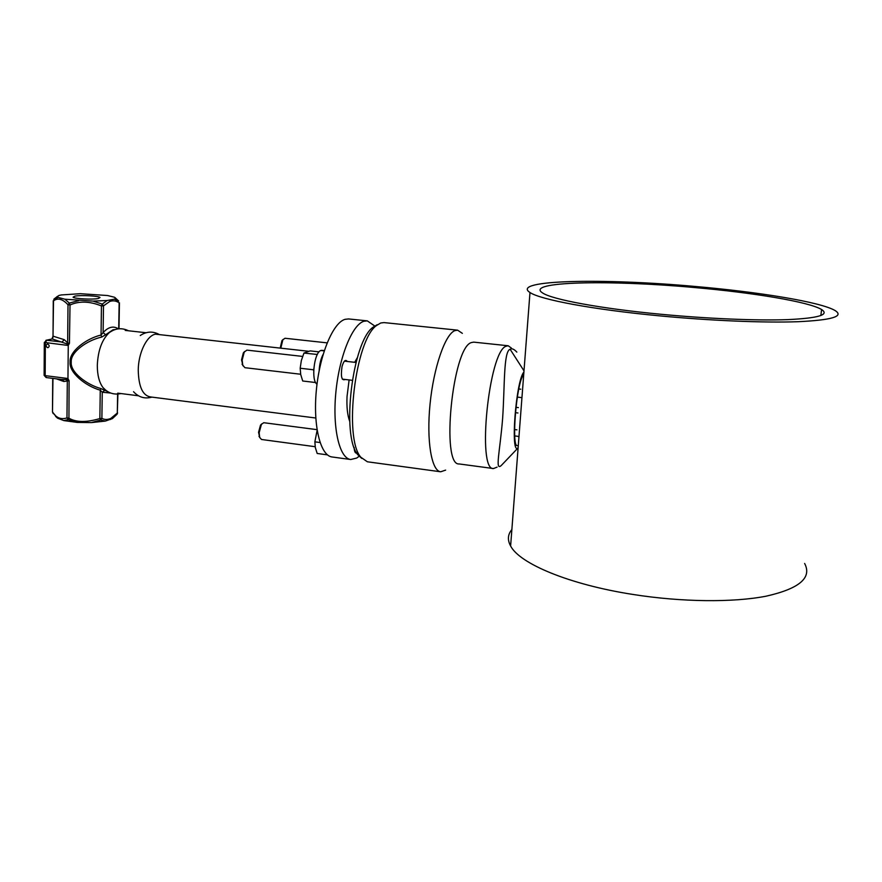 <?xml version="1.0" encoding="UTF-8"?>
<svg xmlns="http://www.w3.org/2000/svg" width="882" height="882" viewBox="0 0 882 882"><rect width="100%" height="100%" fill="white"/><g stroke="black" fill="none" stroke-linecap="round" stroke-linejoin="round"><path stroke-width="1.32" d="M511.869 529.531C507.734 534.47 507.315 539.96 510.612 545.991C519.52 563.499 568.824 584.501 633.056 594.468C681.422 602.108 733.085 602.671 766.182 596.166C799.346 588.68 812.168 577.776 804.627 563.455M695.303 286.474C602.759 278.05 510.083 279.881 529.983 292.504C540.049 299.527 592.318 309.516 659.692 315.866C710.407 320.695 764.154 322.933 797.978 321.71C831.781 320.111 844.206 316.429 835.243 310.64C821.175 302.052 758.972 291.997 695.303 286.474M694.068 287.499C752.467 292.57 808.926 301.765 821.583 309.527C829.708 314.83 818.32 318.193 787.417 319.637C756.547 320.728 707.739 318.711 661.555 314.323C600.069 308.557 551.912 299.417 542.595 292.956C524.239 281.479 608.911 279.715 694.068 287.499M349.724 421.42C347.464 415.378 346.571 407.076 347.034 396.536L349.118 379.933M354.685 362.315L357.353 357.651M75.014 296.12L73.074 297.19C74.143 298.755 92.423 299.737 98.211 298.546L100.008 297.499C98.883 295.944 81.034 294.963 75.014 296.12M107.119 300.519L102.246 304.081L93.051 301.104L107.119 300.519L114.296 299.196C115.785 298.579 115.818 297.918 114.384 297.223L107.549 295.525L80.35 293.695L61.321 294.941L58.929 295.47L54.1 298.998L57.495 296.319M93.051 301.104L64.86 299.207L58.212 297.432L57.418 296.561M115.31 297.873L118.662 301.005L114.296 299.196M78.641 300.652L69.314 303.077L64.86 299.207M58.212 297.432L53.802 299.296M118.717 328.799L119.147 302.868C116.281 300.806 113.183 300.321 109.831 301.435L103.503 305.845L102.246 304.081L101.452 305.944L103.503 305.845L103.117 332.613C108.354 326.913 113.436 325.656 118.375 328.843M107.615 391.542L104.815 390.351L102.257 392.247L100.261 390.186C85.73 386.129 68.917 372.744 70.086 362.05C69.16 351.301 86.26 338.545 101.044 335.028L103.117 332.613L105.642 334.741L113.017 329.791L115.035 329.57M51.707 339.052L46.669 340.243L62.093 342.04L64.21 339.658L67.892 343.065L69.446 343.23L68.267 345.468L67.958 378.51L69.094 380.77L63.846 381.52L62.754 379.646M55.566 416.348L57.606 418.189L63.802 420.582L68.212 419.645L68.939 418.178C76.15 422.423 86.458 422.555 99.864 418.564L100.603 420.041L105.322 421.078L91.485 422.588L100.603 420.041L101.882 418.344L99.864 418.553L100.261 390.186L100.923 388.576C86.623 384.695 70.108 372.094 71.244 362.127C70.34 352.094 87.12 340.298 101.662 337.089L105.642 334.741M101.662 337.089L101.044 335.028L101.452 305.944C89.6 301.181 79.115 300.872 70.02 304.996L69.314 303.077L68.002 304.775L70.02 304.996L69.446 343.23M47.65 347.673L48.003 347.662C49.701 346.45 49.59 345.248 47.672 344.068L47.319 344.068C45.621 345.292 45.732 346.483 47.65 347.673M64.21 339.658L53.262 336.24L52.391 338.986L66.547 343.782L67.66 342.481L68.002 304.775C62.644 298.943 57.804 297.642 53.504 300.85L53.019 336.031M53.273 300.674L53.019 336.119L51.972 338.986L45.908 340.331M69.094 380.77L68.939 418.178L66.966 417.914L68.212 419.645L77.329 422.423L63.802 420.582M53.096 413.526L52.722 412.214C56.183 417.881 60.935 419.777 66.966 417.914L67.308 381.035L66.227 379.558L61.784 379.469M52.953 378.411L52.479 411.927M110.702 393.041L102.257 392.247L101.882 418.344C104.517 419.788 107.483 419.832 110.768 418.454L117.306 413.063L116.887 414.408L112.389 418.619L105.322 421.078M117.901 394.067L117.306 413.063L117.626 394.089M77.329 422.423L91.485 422.588M104.815 390.351L100.923 388.576M46.437 377.529L45.169 375.644L67.958 378.51M68.333 379.392L66.227 379.558M44.309 342.414L68.267 345.468M62.876 379.657L46.151 377.551L44.122 375.346L45.169 375.644L45.357 342.778L46.669 340.243L44.309 342.514L44.122 375.225M66.547 343.782L68.653 344.586M105.994 390.417L102.996 387.573C99.203 382.435 97.307 375.015 97.307 365.302C98.023 350.176 102.125 339.184 109.611 332.338L113.194 330.276M158.661 334.521C149.532 331.059 138.353 350.143 138.254 370.275C138.661 387.242 142.972 396.161 151.186 397.021M518.649 388.962L520.755 389.205M517.348 397.098L521.946 397.639M516.157 407.352L518.384 407.616M462.344 333.352L457.604 330.166L454.814 330.64C445.156 334.333 433.635 367.474 430.041 404.165C426.359 440.879 431.541 470.977 440.669 471.782L445.63 470.117M440.669 471.782L367.364 461.782L360.859 457.262C343.484 438.299 355.27 339.779 376.625 325.447L380.726 322.999L384.012 322.592L457.604 330.166M361.785 458.42L357.905 454.836C340.97 436.336 352.359 341.08 373.185 327.112L377.187 324.719M523.897 372.061C515.86 380.34 510.105 457.13 518.12 447.681M523.71 374.53C516.4 381.597 511.362 447.218 517.172 445.575M503.523 463.138L501.505 465.255C494.648 472.002 499.973 451.617 502.619 418.564C504.857 385.677 503.435 351.51 510.105 349.25C511.891 348.181 514.14 349.14 516.841 352.116L516.83 352.105M497.095 467.129L493.49 468.551C476.787 470.834 488.815 351.642 505.981 346.262L508.186 345.766L511.395 348.048M508.186 345.766L473.689 342.128L471.275 342.602C452.444 347.751 440.757 465.961 459.114 463.943L493.49 468.551M280.189 348.103L281.942 340.628L283.067 339.471M280.807 348.17L282.846 339.802L284.996 338.258L327.134 342.866M243.002 365.843L241.547 359.823L243.333 352.91L244.634 351.488M300.663 374.244L244.909 367.695L242.748 365.181L242.164 360.132L244.237 352.072L246.905 350.121L302.603 356.416M259.826 437.77L258.547 432.334L260.499 425.146L261.711 423.922M315.161 446.7L261.48 439.479L259.65 437.318L259.154 432.709L261.436 424.319L263.773 422.71L317.024 429.655M359.106 456.292L356.736 458.045L350.716 459.511C339.57 458.431 332.382 428.685 335.822 392.777C339.14 356.868 352.227 324.653 363.902 321.257L367.309 320.872L374.696 325.976M354.134 447.372C354.332 451.496 355.192 453.392 356.747 453.072M347.31 361.477C345.446 359.128 343.682 360.848 342.018 366.625C340.606 376.658 341.676 380.947 345.248 379.481M350.716 459.511L332.084 456.975C320.53 455.829 312.945 426.171 316.329 390.417C319.593 354.674 332.999 322.647 345.083 319.317L348.599 318.942L367.309 320.872M319.141 370.76C319.527 364.101 320.85 358.643 323.132 354.388M317.013 384.166C310.927 380.848 314.124 352.48 320.816 350.496L324.223 350.871M324.278 350.705L321.202 350.363L324.344 350.529M331.808 456.931L331.202 456.799M319.052 351.885L310.166 350.893L303.959 353.065L301.335 360.551L300.189 368.246L300.718 374.563L302.724 381.002L315.646 382.534M317.355 354.476L303.959 353.065M317.068 354.531L317.024 355.126M313.805 368.654L313.694 370.716M313.33 369.767L300.189 368.246M327.465 454.869L317.189 453.469L315.326 447.582L314.863 441.838L317.134 430.339M320.067 442.532L314.863 441.838M110.018 300.123L109.831 301.435M56.404 378.841L63.846 381.52M52.722 378.378L52.479 412.059L57.606 418.189M110.471 419.523L110.768 418.454M67.12 344.134L67.892 343.065M66.8 379.414L67.55 380.594M514.647 429.556L516.94 429.843M515.661 412.71L517.955 412.985M518.109 447.869L501.505 465.255M523.996 370.848L510.105 349.25M510.612 545.991L529.983 292.504M820.855 315.558L821.583 309.527M518.969 436.678L518.34 436.601M118.993 328.777L119.434 302.769M117.218 414.022L117.593 412.897M146.026 332.735L125.222 330.408M138.485 395.786L117.725 393.14M109.611 332.338C115.718 328.159 122.014 327.641 128.496 330.772M120.988 393.548C113.954 395.07 107.957 393.085 102.996 387.573M140.26 335.524C146.577 331.312 152.972 331.015 159.433 334.609M151.947 397.12C144.824 399.094 138.683 397.297 133.546 391.718M517.833 436.314L514.614 435.917M357.905 454.836L360.859 457.262M373.185 327.112L376.625 325.447M281.942 340.628L282.846 339.802M242.054 364.156L242.748 365.181M243.333 352.91L244.237 352.072M356.008 362.458L344.41 361.146M352.249 380.307L342.348 379.139M258.977 436.281L259.65 437.318M260.499 425.146L261.436 424.319M356.262 452.223L354.994 452.047M315.789 418.013L148.639 396.702M308.491 351.268L156.114 334.245"/></g></svg>
